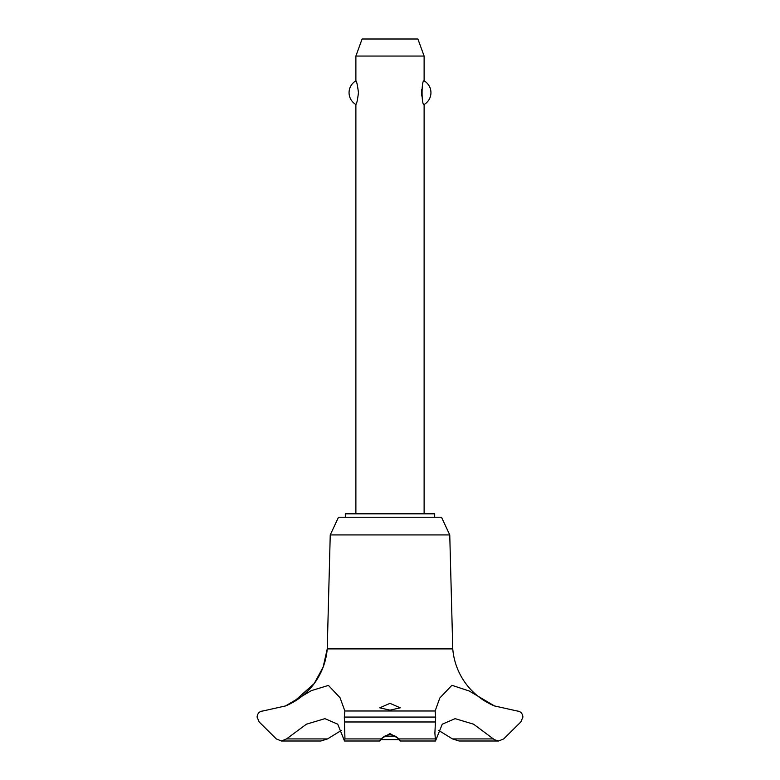 <?xml version="1.0" encoding="UTF-8"?>
<svg xmlns="http://www.w3.org/2000/svg" width="780" height="780" viewBox="0 0 780 780"><rect width="100%" height="100%" fill="white"/><g stroke="black" fill="none" stroke-linecap="round" stroke-linejoin="round"><path stroke-width="1.17" d="M434.684 517.237L434.684 513.825L345.316 513.825L345.316 517.237M449.758 534.924L441.509 517.237L338.491 517.237L330.242 534.924L327.239 648.901A67.723 67.723 0 0 1 286.611 705.481L293.475 702.039L314.213 683.553L323.135 667.134L327.239 648.901L452.761 648.901L449.758 534.924L330.242 534.924M281.385 741L320.902 741L327.541 738.913L286.552 738.913L281.385 741L276.305 738.913L259.184 721.978L257.069 717.054C257.488 713.329 259.457 711.311 262.948 710.98L285.548 705.929L311.317 690.641L328.429 685.415L340.031 697.72L344.867 710.98L435.133 710.98L439.813 698.002L451.912 685.298L469.228 691.002L494.452 705.929L517.062 710.98C520.543 711.311 522.512 713.329 522.932 717.054L520.816 721.978L503.695 738.913L498.615 741L494.452 739.723L473.606 724.201L455.11 718.653L442.26 724.201L435.484 741L434.889 733.024L435.669 717.191L435.133 710.98M327.541 738.913L341.416 730.363M494.452 705.929A67.723 67.723 0 0 1 452.761 648.901M344.867 710.98L344.331 717.191L435.669 717.191M344.331 717.054L435.669 717.054M435.055 738.913L399.282 738.913C400.774 741.653 400.433 741.653 398.268 738.913C396.572 736.427 393.812 735.053 390 734.779C386.188 735.053 383.428 736.427 381.732 738.913C379.567 741.653 379.226 741.653 380.718 738.913L390 733.6L399.282 738.913L400.189 741L435.484 741M390 710.161L379.762 707.821L390 703.346L400.238 707.821L390 710.161M344.516 741L379.811 741L380.718 738.913L344.945 738.913L344.516 741L337.74 724.201L324.889 718.653L306.394 724.201L286.552 738.913M424.115 513.825L424.115 104.491C421.385 105.836 421.385 79.511 424.115 80.857L424.115 56.053L355.885 56.053L355.885 80.857C356.674 81.315 357.532 85.254 358.449 92.674C357.532 100.103 356.674 104.042 355.885 104.491L355.885 513.825M421.765 89.3L421.765 96.047M355.885 56.053L362.096 39L417.904 39L424.115 56.053M424.115 80.857A13.64 13.64 0 0 1 424.115 104.491M355.885 104.491A13.64 13.64 0 0 1 355.885 80.857M384.686 736.222L395.314 736.222M398.814 739.635L381.186 739.635M344.331 717.191L344.945 738.913M493.447 738.913L452.459 738.913L459.098 741L498.615 741M438.584 730.363L452.459 738.913M344.555 721.978L435.445 721.978M285.548 705.929L286.455 705.549"/></g></svg>
